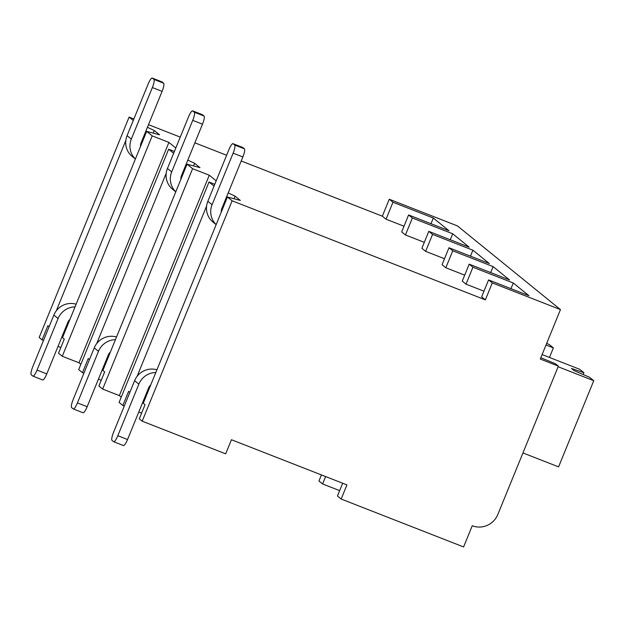 <?xml version="1.0" encoding="UTF-8"?>
<svg xmlns="http://www.w3.org/2000/svg" width="625" height="625" viewBox="0 0 625 625"><rect width="100%" height="100%" fill="white"/><g stroke="black" fill="none" stroke-linecap="round" stroke-linejoin="round"><path stroke-width="0.94" d="M540.836 357.703L555.453 363.758L558.375 366.125L540.281 359.047L560.461 309.602L457.438 225.906L389.258 199.234L382.336 216.188L241.227 160.977M226.617 155.258L194.859 142.828M180.25 137.117L148.492 124.688M133.883 118.977L129.102 117.102L39.164 337.492L42.078 339.859L47.844 325.734L49.094 326.75M342.664 483.242L337.453 496.023L341.164 499.039L463.602 546.945L472.25 525.75A19.883 19.375 129.1 0 0 497.836 514.461L558.375 366.125M228.188 192.922L235.047 196.141L240.352 200.445L227.445 196.984L143.266 403.25L145.039 404.695L139.281 418.82L142.195 421.188L225.68 453.852L231.438 439.727L346.93 484.906L341.164 499.039M321.43 474.93L318.953 481L322.609 483.969L325.633 476.578M339.648 490.633L322.609 483.969M214.039 186.094L209.023 182.023L119.086 402.414L122.852 405.477L128.617 391.344L129.859 392.359M144.016 399.18L144.781 399.539M173.648 153.289L168.641 149.219L78.703 369.609L82.461 372.672L88.227 358.539L89.477 359.555M103.633 366.375L104.398 366.734M187.805 160.117L194.664 163.328L199.969 167.633L187.055 164.18L102.883 370.445L104.656 371.891L98.891 386.016L102.656 389.07L119.352 395.602L121.242 397.141M63.25 333.57L64.016 333.93M147.422 127.305L154.281 130.523L159.578 134.828L146.672 131.375L62.5 337.641L64.273 339.078L58.508 353.211L62.273 356.266L78.969 362.797L80.859 364.328M60.844 347.477L58.039 346.336M43.508 340.438L42.078 339.859M141.617 413.094L138.805 411.953M124.273 406.055L122.852 405.477M101.234 380.281L98.422 379.141M83.891 373.25L82.461 372.672M227.445 196.984L232.133 200.797L142.195 421.188M125.828 140.43L56.305 310.797M129.102 117.102L133.266 120.484M206.602 206.039L137.07 376.406M187.055 164.18L192.594 168.68L102.656 389.07M166.211 173.234L96.688 343.602M146.672 131.375L152.211 135.875L62.273 356.266M425.641 251.359L432.555 234.406L428.789 231.352L421.875 248.305L425.641 251.359L444.5 258.734M445.828 267.758L452.75 250.805L448.984 247.75L442.07 264.703L445.828 267.758L464.695 275.141M466.023 284.164L472.938 267.211L469.18 264.156L462.258 281.109L466.023 284.164L483.969 291.188M560.461 309.602L492.281 282.922L488.578 279.914L481.656 296.867L485.367 299.875L232.133 200.797M209.023 182.023L214.781 184.281M192.594 168.68L209.289 175.211L216.188 180.82M168.641 149.219L174.391 151.469M152.211 135.875L168.906 142.406L175.805 148.008M382.336 216.188L386.047 219.195L404 226.219M405.445 234.953L412.367 218L408.602 214.945L401.68 231.898L405.445 234.953L424.312 242.336M492.281 282.922L485.367 299.875M389.258 199.234L392.969 202.242L386.047 219.195M488.578 279.914L528.922 295.695L513.289 283L510.977 288.672M432.555 234.406L472.906 250.195L489.336 263.539L448.984 247.75M428.789 231.352L469.141 247.133L452.711 233.789L450.281 239.758M412.367 218L452.711 233.789M408.602 214.945L448.953 230.734L433.32 218.031L431 223.711M392.969 202.242L433.32 218.031M472.938 267.211L513.289 283M469.18 264.156L509.531 279.938L493.102 266.594L490.664 272.562M452.75 250.805L493.102 266.594M472.906 250.195L470.469 256.156M522.945 452.93L558.578 466.875L593.75 380.695L589.555 377.281L574.141 370.625L571.492 368.469L583.906 372.695L583.156 374.523M542.109 354.578L579.703 369.281L583.906 372.695M558.117 366.75L593.75 380.695M546.672 343.398L549.164 344.477L553.367 347.891L549.461 357.453M546.008 345.008L553.367 347.891M233.984 198.742L235.047 196.141M221.273 212.102A7.648 7.453 -50.9 0 1 221.82 208.531L242.859 156.969A7.648 1.633 111.4 0 0 244.422 148.828L242.828 147.539A7.648 1.633 111.4 0 0 242.734 147.477A7.648 1.633 111.4 0 0 242.625 147.453M216.156 224.648L212.969 222.055A18.352 17.891 -50.9 0 1 207.844 201.281L212.078 204.727A18.352 17.891 129.1 0 0 216.18 224.594M212.078 204.727L233.125 153.156A7.648 1.633 -68.6 0 0 234.68 145.016L233.094 143.727A7.648 1.633 -68.6 0 0 232.992 143.672A7.648 1.633 -68.6 0 0 228.883 149.711L207.844 201.281M117.813 435.711L138.859 384.141L134.617 380.695L113.578 432.266A7.648 1.633 -68.6 0 0 112.016 440.406L113.609 441.695A7.648 1.633 -68.6 0 0 113.703 441.75A7.648 1.633 -68.6 0 0 117.813 435.711L127.555 439.523A7.648 1.633 111.4 0 1 123.445 445.563A7.648 1.633 111.4 0 1 123.352 445.508M127.555 439.523L148.602 387.953A7.648 7.453 -50.9 0 1 150.719 385M155.812 372.508A18.352 17.891 129.1 0 0 138.859 384.141M134.617 380.695A18.352 17.891 -50.9 0 1 156.906 369.82M119.352 395.602L209.289 175.211M193.602 165.938L194.664 163.328M180.891 179.297A7.648 7.453 -50.9 0 1 181.438 175.727L202.477 124.164A7.648 1.633 111.4 0 0 204.039 116.023L202.445 114.727A7.648 1.633 111.4 0 0 202.352 114.672A7.648 1.633 111.4 0 0 202.242 114.648M175.773 191.836L172.578 189.25A18.352 17.891 -50.9 0 1 167.453 168.477L171.695 171.914A18.352 17.891 129.1 0 0 175.789 191.789M171.695 171.914L192.742 120.352A7.648 1.633 -68.6 0 0 194.297 112.211L192.703 110.922A7.648 1.633 -68.6 0 0 192.609 110.859A7.648 1.633 -68.6 0 0 188.5 116.906L167.453 168.477M77.43 402.906L98.477 351.336L94.234 347.891L73.195 399.461A7.648 1.633 -68.6 0 0 71.633 407.602L73.227 408.891A7.648 1.633 -68.6 0 0 73.32 408.945A7.648 1.633 -68.6 0 0 77.43 402.906L87.172 406.711A7.648 1.633 111.4 0 1 83.062 412.758A7.648 1.633 111.4 0 1 82.961 412.703M87.172 406.711L108.219 355.148A7.648 7.453 -50.9 0 1 110.328 352.195M115.43 339.703A18.352 17.891 129.1 0 0 98.477 351.336M94.234 347.891A18.352 17.891 -50.9 0 1 116.523 337.016M78.969 362.797L168.906 142.406M153.219 133.125L154.281 130.523M140.508 146.492A7.648 7.453 -50.9 0 1 141.055 142.922L162.094 91.359A7.648 1.633 111.4 0 0 163.648 83.219L162.062 81.922A7.648 1.633 111.4 0 0 161.969 81.867A7.648 1.633 111.4 0 0 161.859 81.844M135.383 159.031L132.195 156.445A18.352 17.891 -50.9 0 1 127.07 135.664L131.312 139.109A18.352 17.891 129.1 0 0 135.406 158.984M131.312 139.109L152.352 87.547A7.648 1.633 -68.6 0 0 153.914 79.406L152.32 78.117A7.648 1.633 -68.6 0 0 152.227 78.055A7.648 1.633 -68.6 0 0 148.117 84.102L127.07 135.664M37.047 370.094L58.094 318.531L53.852 315.086L32.805 366.656A7.648 1.633 -68.6 0 0 31.25 374.789L32.844 376.086A7.648 1.633 -68.6 0 0 32.938 376.141A7.648 1.633 -68.6 0 0 37.047 370.094L46.789 373.906A7.648 1.633 111.4 0 1 42.68 379.953A7.648 1.633 111.4 0 1 42.578 379.898M46.789 373.906L67.828 322.344A7.648 7.453 -50.9 0 1 69.945 319.391M75.047 306.898A18.352 17.891 129.1 0 0 58.094 318.531M53.852 315.086A18.352 17.891 -50.9 0 1 76.141 304.211M233.125 153.156L242.859 156.969M234.68 145.016L244.422 148.828M233.094 143.727L242.828 147.539M192.742 120.352L202.477 124.164M194.297 112.211L204.039 116.023M192.703 110.922L202.445 114.727M152.352 87.547L162.094 91.359M153.914 79.406L163.648 83.219M152.32 78.117L162.062 81.922M232.992 143.672L242.734 147.477M113.703 441.75L123.445 445.563M192.609 110.859L202.352 114.672M73.32 408.945L83.062 412.758M152.227 78.055L161.969 81.867M32.938 376.141L42.68 379.953"/></g></svg>
